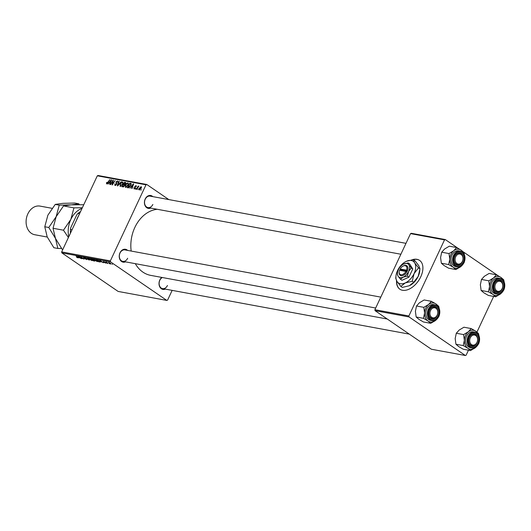 <?xml version="1.0" encoding="UTF-8"?>
<svg xmlns="http://www.w3.org/2000/svg" width="531" height="531" viewBox="0 0 531 531"><rect width="100%" height="100%" fill="white"/><g stroke="black" fill="none" stroke-linecap="round" stroke-linejoin="round"><path stroke-width="0.8" d="M396.544 280.7A17.47 10.607 -55.6 0 0 399.843 289.209A17.47 10.607 -55.6 0 0 420.738 276.83A17.47 10.607 -55.6 0 0 419.583 260.382A17.47 10.607 -55.6 0 0 411.897 259.812M419.676 260.449A17.47 10.607 -55.6 0 0 413.032 259.666M165.3 289.11A6.551 5.025 -79.5 0 1 159.97 287.244A6.551 5.025 -79.5 0 1 159.798 280.023A6.551 5.025 -79.5 0 1 161.849 277.428M162.347 277.521A5.821 4.467 100.5 0 0 159.818 280.268A5.821 4.467 100.5 0 0 162.579 288.605A5.821 4.467 100.5 0 0 167.451 285.492M125.515 261.856A6.551 5.025 -79.5 0 1 120.179 259.998A6.551 5.025 -79.5 0 1 120.013 252.776A6.551 5.025 -79.5 0 1 127.626 250.406M380.793 297.121L124.904 249.902A5.821 4.467 100.5 0 0 120.033 253.015A5.821 4.467 100.5 0 0 122.794 261.358A5.821 4.467 100.5 0 0 127.666 258.245M150.711 208.079A6.551 5.025 -79.5 0 1 145.375 206.22A6.551 5.025 -79.5 0 1 145.209 198.992A6.551 5.025 -79.5 0 1 152.822 196.629M405.983 243.337L150.1 196.125A5.821 4.467 100.5 0 0 145.228 199.238A5.821 4.467 100.5 0 0 147.983 207.575A5.821 4.467 100.5 0 0 152.855 204.462M387.252 319.018L150.724 275.377A33.48 25.68 -79.5 0 1 135.305 263.668M131.184 251.063A33.48 25.68 -79.5 0 1 134.854 227.421A33.48 25.68 -79.5 0 1 157.289 209.294M110.355 260.894L110.528 261.863L61.842 252.882L61.669 251.906L110.355 260.894L145.998 184.801L97.312 175.814L98.089 175.502L146.775 184.483L168.818 199.576M110.528 261.863L166.82 300.42L167.597 300.101L172.157 290.371M96.682 260.509L97.219 261.577L93.635 259.453L96.682 260.509M97.671 261.524L97.219 261.577L97.439 261.113M93.721 259.267L94.087 259.287M101.056 261.81L99.768 260.356L103.552 262.726L101.136 261.63M78.362 257.807L76.57 257.25L77.871 257.814L76.039 255.975L78.09 257.581M77.871 257.814L77.752 257.316M86.659 259.367L84.588 258.683L86.44 259.115L83.513 257.781L83.526 257.336L85.438 258.172L83.832 257.827L86.745 259.155L86.719 259.639L86.892 259.261M86.347 259.374L86.5 258.995M83.706 257.376L83.513 257.781L83.526 257.336M83.978 257.455L83.832 257.827M87.349 258.066L89.281 260.09L85.026 257.635L88.644 259.739L87.349 258.066M91.339 259.52L91.876 260.595L88.292 258.471L91.339 259.52M92.328 260.535L91.876 260.595L92.095 260.124M88.378 258.278L88.743 258.298M112.081 264.06L112.486 264.372L112.081 264.06M61.842 252.882L118.134 291.433L166.82 300.42M94.578 260.548L94.691 261.093L93.403 260.854L90.609 258.663L93.131 259.54L94.691 261.093L94.843 260.754M93.131 259.54L93.549 259.911M79.053 257.747L77.765 256.294L81.548 258.663L79.132 257.568M80.52 257.455L81.88 258.723L79.086 256.539L83.194 258.716L81.15 256.918L83.944 259.108L80.52 257.455M105.868 262.852L104.103 262.433L105.503 262.765L103.406 261.458L104.906 262.108L103.678 261.829L105.722 263.15L105.808 262.812M103.545 261.491L103.392 261.803L103.406 261.458M100.24 261.829L98.746 261.836L95.952 259.652L99.237 260.94L100.273 261.989M110.481 263.276L110.939 264.113L109.18 263.303L108.689 262.433L110.481 263.276M108.331 262.467L108.689 262.433M108.994 263.489L109.393 263.801L108.994 263.489M106.85 262.181L107.766 263.502L105.735 261.909L106.771 262.122M106.738 263.077L107.136 263.389L106.738 263.077M135.597 189.189L135.976 188.558L135.597 189.189M137.848 189.6L138.233 188.97L137.848 189.6M125.608 187.41L125.416 185.253L126.796 183.334L128.071 182.83L128.236 185.047L125.356 187.304M130.029 188.16L133.274 183.852L133.679 183.932L132.007 188.525L131.668 188.465L132.139 187.211L130.998 186.998L130.029 188.16M123.146 186.892L121.858 186.653L124.519 182.239L125.747 182.545L124.732 185.658L123.146 186.892M117.736 185.89L117.311 185.81L118.937 181.21L119.269 181.27L117.882 185.219L121.26 181.635L117.736 185.89M106.625 183.905L106.651 182.379L107.016 182.385L106.89 183.381L109.95 179.551L107.999 182.783L106.419 183.819M106.804 182.77L107.315 183.666M110.674 184.589L112.997 180.115L113.349 180.175L112.479 184.177L115.061 180.494L112.399 184.907L112.048 184.841L112.911 180.845L110.674 184.589M61.669 251.906L97.312 175.814M108.025 184.098L111.271 179.797L111.676 179.87L110.003 184.463L109.665 184.403L110.136 183.149L108.994 182.943L108.025 184.098M115.101 185.472L114.822 183.759L115.373 184.947L116.375 184.31L116.05 181.914L117.51 180.879L117.789 182.458L117.251 181.41L116.395 181.947L116.734 184.33L114.776 185.346M114.955 184.443L115.891 185.299M118.001 181.867L117.251 181.41M120.265 186.421L120.072 184.264L121.453 182.352L122.721 181.841L122.893 184.058L120.013 186.321M136.294 185.883L135.896 185.611L136.195 186.746L135.69 186.023L135.126 186.408L135.345 188.173L134.111 188.976L133.865 187.655L134.316 188.571L134.993 188.147L134.761 186.414L136.135 185.704M134.708 188.877L134.184 188.518L134.741 188.857M136.314 186.408L135.69 186.023M128.157 187.815L127.201 187.635L129.863 183.222L131.044 183.507L130.918 185.425L128.721 187.801L128.157 187.815M139.328 189.939L139.149 188.485L141.18 186.587L141.319 188.1L139.129 189.859M136.56 189.368L136.221 189.301L138.16 186.089L138.498 186.155L138.093 186.819L138.983 186.182L136.56 189.368M140.941 190.171L141.319 189.54L140.941 190.171M408.883 315.978L409.062 316.947L375.072 310.675L374.899 309.706L408.883 315.978L444.527 239.886L410.543 233.613L411.319 233.295L445.31 239.567L458.087 248.322M463.317 251.9L497.879 275.569M375.072 310.675L431.364 349.232L465.348 355.498L466.132 355.186L468.468 350.188M476.951 332.081L493.664 296.411M409.062 316.947L465.348 355.498M374.899 309.706L410.543 233.613M445.31 239.567L444.527 239.886M146.775 184.483L145.998 184.801M396.73 281.018A17.47 10.607 -55.6 0 0 399.936 289.269M111.616 180.036L111.271 179.797M110.494 181.19L109.426 182.445L110.335 182.618L111.198 180.314L110.494 181.19M110.475 183.168L109.426 182.445M116.813 184.131L116.475 183.899M116.933 183.633L115.964 182.969M121.553 182.744L120.398 184.35L120.537 185.896L122.581 183.945L122.469 182.372L121.553 182.744M123.265 182.87L122.469 182.372M121.048 186.248L120.371 185.83L121.008 186.268M125.88 183.175L124.519 182.239M124.546 182.817L123.716 184.191L124.891 184.204L125.369 183.607L124.546 182.817M124.891 184.994L123.716 184.191M125.641 183.792L125.117 182.923M123.404 184.708L122.508 186.195L123.477 186.348L124.4 185.584L124.115 184.841L123.404 184.708M123.491 186.872L122.508 186.195M124.672 185.77L124.115 184.841M123.922 186.653L123.477 186.348M136.308 186.441L135.903 186.162M133.62 184.091L133.274 183.852M132.498 185.253L131.429 186.507L132.338 186.673L133.201 184.376L132.498 185.253M132.478 187.224L131.429 186.507M131.29 184.204L129.863 183.222M129.889 183.799L127.852 187.184L130.593 185.339L130.759 184.045L129.889 183.799M128.741 187.795L127.852 187.184M130.719 184.011L130.374 183.892M128.953 187.722L128.283 187.264M126.896 183.733L125.741 185.332L125.88 186.885L127.925 184.934L127.812 183.354L126.896 183.733M128.608 183.852L127.812 183.354M126.391 187.237L125.714 186.819L126.351 187.257M140.974 186.992L139.5 188.492L139.52 189.527L140.987 188.04L140.974 186.992L141.565 187.37M141.565 187.397L141.133 187.104M139.925 189.806L139.427 189.494L139.899 189.813M91.272 258.982L93.091 259.772L91.359 258.803M92.686 259.765L93.091 259.772M92.467 259.918L94.352 260.821L92.553 259.739M93.343 259.692L93.177 260.051M94.286 260.369L94.352 260.821M89.188 258.418L88.81 258.69L89.679 259.473L91.511 260.329L91.956 259.991M91.027 259.314L88.81 258.69M91.511 260.329L90.967 259.433M78.296 256.918L79.756 257.681L78.296 256.918M100.299 260.98L101.76 261.743L100.299 260.98M99.941 261.491L99.695 262.015M96.702 259.792L98.759 261.644L99.888 261.438M97.631 260.057L96.615 259.971M98.939 260.748L97.578 260.177M99.184 261.723L98.885 260.867M94.531 259.407L94.153 259.679L95.022 260.455L96.854 261.318L97.299 260.98M96.37 260.303L94.153 259.679M96.854 261.318L96.31 260.422M110.202 263.091L108.981 262.639L109.479 263.336L110.64 263.9L110.939 263.615M110.64 263.9L110.149 263.21M78.893 215.135A30.572 23.444 100.5 0 0 77.513 217.796A30.572 23.444 100.5 0 0 76.338 220.591M436.681 319.343A9.604 7.368 -79.5 0 1 435.486 320.485A9.604 7.368 -79.5 0 1 428.039 321.003A9.604 7.368 100.5 0 1 424.581 313.011A9.604 7.368 -79.5 0 1 425.729 308.179A9.604 7.368 -79.5 0 1 428.563 304.502L423.818 307.343L424.581 313.011L423.466 318.341L428.039 321.003L430.734 323.319L435.486 320.485L437.159 318.912M429.572 309.892A6.551 5.025 -79.5 0 1 436.582 307.031A6.551 5.025 -79.5 0 1 438.155 315.772A6.551 5.025 -79.5 0 1 431.145 318.633A6.551 5.025 -79.5 0 1 429.572 309.892M437.219 315.361A5.821 4.467 100.5 0 0 434.458 307.024A5.821 4.467 100.5 0 0 429.586 310.137A5.821 4.467 100.5 0 0 432.347 318.474A5.821 4.467 100.5 0 0 437.219 315.361M438.832 316.376A8.005 6.14 -79.5 0 1 432.134 320.658C434.039 321.514 436.309 320.087 438.945 316.363C440.856 310.542 439.555 306.726 435.042 304.907L433.475 304.621A8.005 6.14 100.5 0 0 426.778 308.903A8.005 6.14 100.5 0 0 430.575 320.366L432.134 320.658A8.005 6.14 -79.5 0 1 428.338 309.188A8.005 6.14 -79.5 0 1 435.042 304.907A8.005 6.14 -79.5 0 1 438.885 316.277M430.734 323.319L423.426 321.972L418.853 319.31L416.158 316.994L415.395 311.319L416.51 305.995L423.818 307.343M416.158 316.994L423.466 318.341M416.51 305.995L419.384 302.809L424.13 299.969L431.437 301.323L428.563 304.502A9.604 7.368 -79.5 0 1 436.011 303.984L431.437 301.323M439.217 308.564L438.712 306.301L436.011 303.984A9.604 7.368 -79.5 0 1 438.818 307.754M430.794 310.031A5.098 3.909 100.5 0 0 431.371 317.047A5.098 3.909 100.5 0 0 436.927 315.633A5.098 3.909 100.5 0 0 436.356 308.617A5.098 3.909 100.5 0 0 430.794 310.031M436.907 315.952A5.821 4.467 -79.5 0 1 432.347 318.474A5.821 4.467 -79.5 0 1 429.898 309.546A5.821 4.467 -79.5 0 1 434.458 307.024A5.821 4.467 -79.5 0 1 436.907 315.952M470.081 338.34A5.098 3.909 100.5 0 0 471.94 344.831A5.098 3.909 100.5 0 0 477.216 341.818A5.098 3.909 100.5 0 0 475.358 335.326A5.098 3.909 100.5 0 0 470.081 338.34M477.263 341.984A5.821 4.467 -79.5 0 1 472.132 345.721A5.821 4.467 -79.5 0 1 469.112 338.008A5.821 4.467 -79.5 0 1 474.243 334.271A5.821 4.467 -79.5 0 1 477.263 341.984M476.466 346.59A9.604 7.368 -79.5 0 1 475.272 347.732A9.604 7.368 -79.5 0 1 467.824 348.256A9.604 7.368 100.5 0 1 464.366 340.265A9.604 7.368 -79.5 0 1 465.514 335.433A9.604 7.368 -79.5 0 1 468.355 331.756L463.603 334.59L464.366 340.265L463.251 345.588L467.824 348.256L470.519 350.573L475.272 347.732L476.944 346.166M469.358 337.139A6.551 5.025 -79.5 0 1 476.367 334.278A6.551 5.025 -79.5 0 1 477.94 343.019A6.551 5.025 -79.5 0 1 470.931 345.887A6.551 5.025 -79.5 0 1 469.358 337.139M477.004 342.608A5.821 4.467 100.5 0 0 474.243 334.271A5.821 4.467 100.5 0 0 469.371 337.384A5.821 4.467 100.5 0 0 472.132 345.721A5.821 4.467 100.5 0 0 477.004 342.608M478.623 343.623A8.005 6.14 -79.5 0 1 471.92 347.905C473.825 348.767 476.095 347.334 478.73 343.617C480.641 337.796 479.34 333.972 474.827 332.16L473.267 331.868A8.005 6.14 100.5 0 0 466.563 336.15A8.005 6.14 100.5 0 0 470.36 347.619L471.92 347.905A8.005 6.14 -79.5 0 1 468.123 336.435A8.005 6.14 -79.5 0 1 474.827 332.16A8.005 6.14 -79.5 0 1 478.67 343.524M470.519 350.573L463.211 349.219L458.638 346.557L455.943 344.241L455.18 338.566L456.295 333.242L463.603 334.59M455.943 344.241L463.251 345.588M456.295 333.242L459.169 330.056L463.915 327.222L471.223 328.57L468.355 331.756A9.604 7.368 -79.5 0 1 475.796 331.231L471.223 328.57M479.002 335.811L478.497 333.548L475.796 331.231A9.604 7.368 -79.5 0 1 478.604 335.008M462.62 260.794A5.098 3.909 100.5 0 0 460.762 254.303A5.098 3.909 100.5 0 0 455.492 257.316A5.098 3.909 100.5 0 0 457.35 263.807A5.098 3.909 100.5 0 0 462.62 260.794M454.523 256.977A5.821 4.467 -79.5 0 1 459.654 253.241A5.821 4.467 -79.5 0 1 462.674 260.953A5.821 4.467 -79.5 0 1 457.536 264.697A5.821 4.467 -79.5 0 1 454.523 256.977M455.93 269.542L448.615 268.195L444.049 265.527L441.347 263.21L440.584 257.542L441.699 252.212L444.573 249.026L449.319 246.192L456.633 247.539L453.759 250.725L449.007 253.559L449.77 259.234L448.655 264.564L453.228 267.226L455.93 269.542L460.676 266.701L462.355 265.135M463.351 261.995A6.551 5.025 -79.5 0 1 456.335 264.856A6.551 5.025 -79.5 0 1 454.762 256.115A6.551 5.025 -79.5 0 1 461.771 253.247A6.551 5.025 -79.5 0 1 463.351 261.995M454.782 256.354A5.821 4.467 100.5 0 0 457.536 264.697A5.821 4.467 100.5 0 0 462.415 261.584A5.821 4.467 100.5 0 0 459.654 253.241A5.821 4.467 100.5 0 0 454.782 256.354M464.028 262.593A8.005 6.14 -79.5 0 1 457.324 266.874C459.229 267.737 461.499 266.303 464.134 262.586C466.045 256.765 464.744 252.948 460.231 251.13L458.671 250.838A8.005 6.14 100.5 0 0 451.967 255.119A8.005 6.14 100.5 0 0 455.764 266.589L457.324 266.874A8.005 6.14 -79.5 0 1 453.534 255.404A8.005 6.14 -79.5 0 1 460.231 251.13A8.005 6.14 -79.5 0 1 464.074 262.493M464.406 254.78L463.902 252.517L461.207 250.201L456.633 247.539M441.347 263.21L448.655 264.564M441.699 252.212L449.007 253.559M461.87 265.566A9.604 7.368 -79.5 0 1 460.676 266.701A9.604 7.368 -79.5 0 1 453.228 267.226A9.604 7.368 -79.5 0 1 449.77 259.234A9.604 7.368 -79.5 0 1 453.759 250.725A9.604 7.368 -79.5 0 1 461.207 250.201A9.604 7.368 100.5 0 1 464.008 253.977M501.908 289.103A5.098 3.909 100.5 0 0 501.337 282.087A5.098 3.909 100.5 0 0 495.775 283.501A5.098 3.909 100.5 0 0 496.346 290.517A5.098 3.909 100.5 0 0 501.908 289.103M494.879 283.016A5.821 4.467 -79.5 0 1 499.439 280.487A5.821 4.467 -79.5 0 1 501.888 289.422A5.821 4.467 -79.5 0 1 497.328 291.944A5.821 4.467 -79.5 0 1 494.879 283.016M495.715 296.789L488.407 295.442L483.834 292.78L481.132 290.464L480.369 284.789L481.484 279.459L484.358 276.279L489.111 273.438L496.419 274.786L493.545 277.972L488.799 280.813L489.555 286.481L488.447 291.811L493.02 294.473L495.715 296.789L500.461 293.955L502.14 292.382M503.136 289.242A6.551 5.025 -79.5 0 1 496.12 292.103A6.551 5.025 -79.5 0 1 494.547 283.362A6.551 5.025 -79.5 0 1 501.563 280.501A6.551 5.025 -79.5 0 1 503.136 289.242M494.567 283.6A5.821 4.467 100.5 0 0 497.328 291.944A5.821 4.467 100.5 0 0 502.2 288.831A5.821 4.467 100.5 0 0 499.439 280.487A5.821 4.467 100.5 0 0 494.567 283.6M503.813 289.846A8.005 6.14 -79.5 0 1 497.116 294.121C499.014 294.984 501.284 293.557 503.919 289.833C505.831 284.012 504.53 280.195 500.016 278.377L498.456 278.091A8.005 6.14 100.5 0 0 491.759 282.366A8.005 6.14 100.5 0 0 495.549 293.835L497.116 294.121A8.005 6.14 -79.5 0 1 493.319 282.658A8.005 6.14 -79.5 0 1 500.016 278.377A8.005 6.14 -79.5 0 1 503.859 289.74M504.198 282.034L503.687 279.771L500.992 277.454L496.419 274.786M481.132 290.464L488.447 291.811M481.484 279.459L488.799 280.813M501.656 292.813A9.604 7.368 -79.5 0 1 500.461 293.955A9.604 7.368 -79.5 0 1 493.02 294.473A9.604 7.368 -79.5 0 1 489.555 286.481A9.604 7.368 -79.5 0 1 493.545 277.972A9.604 7.368 -79.5 0 1 500.992 277.454A9.604 7.368 100.5 0 1 503.793 281.224M79.524 213.794L77.898 213.495L76.723 214.942L70.683 227.839L70.424 229.452A19.654 15.074 100.5 0 0 70.444 233.175M72.05 229.75L70.424 229.452M80.546 211.603A19.654 15.074 100.5 0 0 77.898 213.495M52.051 208.318L40.024 206.101A14.556 11.164 100.5 0 0 27.844 213.88A14.556 11.164 100.5 0 0 34.741 234.729L47.266 237.045M79.384 204.581L78.787 203.785L74.785 203.048L62.877 203.34L55.237 204.415L47.876 215.188L44.777 226.75L47.179 236.846L53.857 247.725L57.859 248.462L53.04 228.277L56.14 216.714L48.779 227.494L62.12 249.251L62.85 249.384M53.04 228.277L63.474 230.202L68.393 237.556M63.508 205.942L71.147 204.866L59.24 205.152L56.14 216.714L63.508 205.942L73.942 207.867L70.835 219.429L63.474 230.202M78.787 203.785L71.147 204.866L83.779 204.707M82.351 207.754L73.942 207.867M68.771 236.746A21.837 16.746 100.5 0 1 70.835 219.429A21.837 16.746 -79.5 0 1 82.059 208.384M57.859 248.462L61.523 248.455M55.237 204.415L59.24 205.152M44.777 226.75L48.779 227.494M399.226 271.593A5.098 3.093 -55.6 0 0 401.409 274.773A5.098 3.093 -55.6 0 0 405.916 271.454L399.551 270.279A5.098 3.093 -55.6 0 0 399.226 271.593L399.159 272.118A5.821 3.538 -55.6 0 0 401.695 275.748A5.821 3.538 -55.6 0 0 406.852 271.865L407.489 270.578L406.52 270.16L400.155 268.985L399.637 270.292M406.52 270.16A5.098 3.093 -55.6 0 0 402.936 266.17A5.098 3.093 -55.6 0 0 400.155 268.985M407.456 270.571A5.821 3.538 -55.6 0 0 403.401 265.925L402.936 266.17M400.487 279.293L403.162 277.155L407.456 276.127L408.565 271.48L411.293 267.943L408.916 264.869A8.005 4.865 -55.6 0 0 403.865 263.94A8.005 4.865 -55.6 0 0 403.361 264.186A8.005 4.865 -55.6 0 0 398.462 269.615A8.005 4.865 -55.6 0 0 397.527 272.702L397.354 274.268L398.111 276.226L400.487 279.293L401.967 280.308L408.936 277.142L412.773 268.951L409.64 263.927L408.16 262.911L403.48 264.126M407.456 276.127L408.936 277.142M411.293 267.943L412.773 268.951M397.527 272.702A8.005 4.865 -55.6 0 0 398.111 276.226A8.005 4.865 -55.6 0 0 403.162 277.155A8.005 4.865 -55.6 0 0 408.565 271.48A8.005 4.865 -55.6 0 0 408.916 264.869L408.16 262.911M396.013 275.642L395.721 278.198L396.956 281.403L400.852 286.428L405.226 282.93L412.255 281.251L414.067 273.638L418.534 267.85L414.645 262.825L413.41 259.619L406.374 261.298A13.102 7.958 -55.6 0 0 405.551 261.71A13.102 7.958 -55.6 0 0 397.533 270.591A13.102 7.958 -55.6 0 0 396.013 275.642A13.102 7.958 -55.6 0 0 396.956 281.403A13.102 7.958 -55.6 0 0 405.226 282.93A13.102 7.958 -55.6 0 0 414.067 273.638A13.102 7.958 -55.6 0 0 414.645 262.825A13.102 7.958 -55.6 0 0 406.374 261.298L405.75 261.604M400.852 286.428L402.299 287.417L409.328 285.738L413.702 282.24L412.255 281.251M418.534 267.85L419.981 268.839L418.169 276.452L413.702 282.24M413.41 259.619L414.85 260.615L418.747 265.633L419.981 268.839M410.038 285.393A13.102 7.958 124.4 0 0 410.151 285.326A13.102 7.958 124.4 0 0 418.169 276.452A13.102 7.958 -55.6 0 0 419.696 271.394L419.822 270.418M405.916 271.454L406.852 271.865M407.284 271.016L401.091 269.874L400.799 270.505M401.091 269.874L400.142 269.224M116.906 183.845L116.216 183.374M124.792 184.655L124.261 184.29M123.776 186.753L123.132 186.315M135.451 187.868L134.881 187.476M131.237 183.766L130.659 183.374M428.902 309.434A7.567 5.808 100.5 0 0 430.721 319.536A7.567 5.808 100.5 0 0 438.825 316.23A7.567 5.808 100.5 0 0 437.006 306.128A7.567 5.808 100.5 0 0 428.902 309.434M468.687 336.681A7.567 5.808 100.5 0 0 470.506 346.789A7.567 5.808 100.5 0 0 478.61 343.477A7.567 5.808 100.5 0 0 476.792 333.375A7.567 5.808 100.5 0 0 468.687 336.681M464.014 262.453A7.567 5.808 100.5 0 0 462.196 252.344A7.567 5.808 100.5 0 0 454.091 255.657A7.567 5.808 100.5 0 0 455.917 265.759A7.567 5.808 100.5 0 0 464.014 262.453M503.8 289.7A7.567 5.808 100.5 0 0 501.981 279.598A7.567 5.808 100.5 0 0 493.876 282.904A7.567 5.808 100.5 0 0 495.702 293.006A7.567 5.808 100.5 0 0 503.8 289.7M106.797 183.341L107.295 183.686M115.141 184.854L115.838 185.332M125.389 183.009L125.84 183.321M124.393 184.941L124.865 185.266M122.794 261.358L375.689 308.02M409.321 334.132L162.579 288.605M400.878 254.236L147.983 207.575"/></g></svg>
